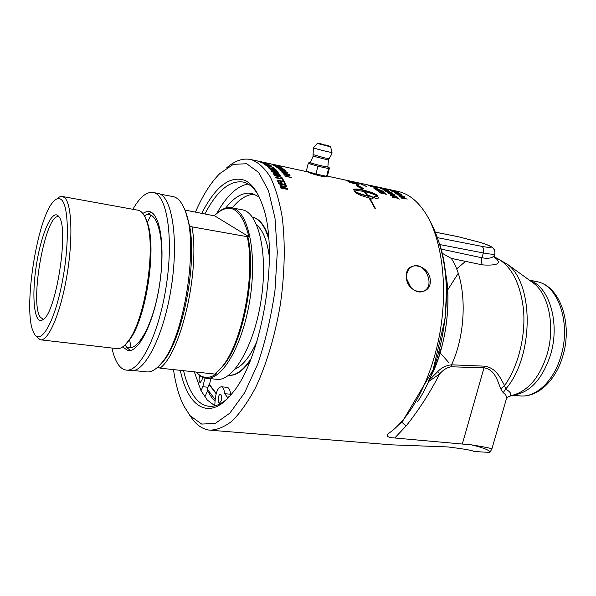 <?xml version="1.0" encoding="UTF-8"?>
<svg xmlns="http://www.w3.org/2000/svg" width="596" height="596" viewBox="0 0 596 596"><rect width="100%" height="100%" fill="white"/><g stroke="black" fill="none" stroke-linecap="round" stroke-linejoin="round"><path stroke-width="0.89" d="M390.291 189.744L384.264 188.425L390.291 189.729M396.482 191.808L398.582 192.836L392.496 191.525L390.41 190.496L396.444 191.964M398.88 193.38L394.999 192.56L395.826 193.216L400.527 194.229L398.88 193.38M394.984 192.977L394.247 192.471M400.512 194.266L400.892 194.49M394.12 192.307L399.253 193.372L401.667 194.661L395.55 193.342L394.12 192.299M401.428 195.674L400.438 194.944L398.053 194.683L401.369 195.846M401.89 195.108L400.922 195.287L401.92 196.01M397.39 194.639L398.046 194.706M400.482 194.981L401.004 195.034M404.17 196.68L396.943 194.303L401.972 194.862M402.173 196.084L404.237 196.494M401.011 195.011L402.24 195.905M379.51 187.412L373.923 186.183M377.499 186.995L379.384 187.368M374.534 186.317L377.506 186.965M384.01 188.776L386.685 189.744L380.509 188.403L381.619 188.358L377.924 187.338L384.04 188.656M386.819 191.212L388.54 191.368M385.634 191.316L386.871 191.063L383.198 189.789L387.251 191.048L389.359 191.122L389.858 191.405L388.19 191.361L391.907 192.709L387.795 191.368L385.701 191.361L385.21 191.033L386.871 191.063M391.877 194.892L394.552 195.019M390.469 195.168L391.907 194.803L388.279 193.283L392.31 194.743L394.478 194.609L394.954 194.996L393.241 195.101L396.914 196.71L392.831 195.168L390.663 195.354L390.201 194.929L391.907 194.803M375.882 188.135L377.171 188.604L375.949 187.919M382.14 191.189L383.615 192.262M376.776 190.176L378.132 191.048L376.694 189.96L377.76 190.012L383.109 191.927L381.567 190.765L382.289 190.921L384.219 192.389L377.596 190.28M357.488 182.659L355.402 182.19L357.488 182.659M359.135 183.277L358.047 182.935L359.142 183.24M360.438 183.575L359.217 183.196L360.446 183.538M360.55 183.516L357.466 182.786L360.528 183.598M362.331 184.261L360.55 183.695M361.094 183.963L362.346 184.209M360.699 183.71L361.377 183.814M364.64 185.848L366.831 186.518L364.678 185.699M351.767 181.437L342.693 179.471L351.752 181.519M355.015 182.927L349.189 181.691L350.292 182.436L357.347 183.955L355.015 182.927M349.964 182.577L349.181 181.728M357.287 184.157L358.062 184.328M348.094 181.556L349.189 181.691M347.915 181.303L355.596 182.972L359.001 184.529L349.83 182.547L347.908 181.311M278.958 166.493L277.706 165.792L278.511 165.964L280.172 166.753L272.946 165.085L278.988 166.388M279.33 167.401L278.503 166.746L275.695 166.306L279.68 167.491M282.422 168.087L274.525 165.956L280.44 166.902L279.181 166.85L282.377 168.221M284.389 170.501L285.477 170.761M280.291 170.53L284.411 170.419L278.593 168.944L285.514 170.434L281.111 170.598L287.421 172.207L280.478 170.717L279.986 170.225L284.411 170.419M286.423 173.481L285.633 172.602L282.75 172.333L286.341 173.727M281.871 172.214L287.667 172.453L288.032 172.833L286.326 172.669L287.168 173.995M289.388 174.702L281.58 171.894L287.667 172.453M287.22 174.01L289.485 174.442M286.326 172.669L287.309 173.756M263.447 162.283L256.585 160.778M262.821 162.127L263.454 162.261M262.255 162.008L259.469 161.404M258.902 161.278L256.772 160.816M260.631 161.687L258.582 161.255L260.631 161.687M257.718 161.047L265.637 162.894L257.71 161.069M263.872 163.982L264.43 164.161M270.197 165.241L264.468 164.012L264.624 164.459M264.028 164.079L270.234 165.099M263.127 163.505L264.11 163.781M264.468 164.012L263.194 163.237M270.308 166.507L269.481 165.867L266.606 165.472L270.256 166.679M271.441 166.142L270.174 165.964L270.86 166.85M266.04 165.479L266.583 165.554M269.63 165.979L270.152 166.046M273.333 167.558L265.429 165.092L271.493 165.934M271.143 166.932L273.385 167.372M270.174 165.964L271.195 166.753M275.643 170.061L276.581 170.799M269.385 168.72L270.711 169.54L269.012 168.333L276.045 169.838L277.028 170.896L270.301 169.458M274.041 171.164L271.992 170.761L272.476 171.581L275.136 172.147L274.041 171.164M272.476 171.581L271.97 170.851M272.379 171.864L275.136 172.147M274.547 171.477L277.259 171.551M271.068 170.583L272.916 170.784M277.036 171.298L275.546 171.842L275.821 172.594L278.667 173.242M274.86 171.67L277.133 171.007M278.623 173.19L271.985 171.819L271.113 170.337L274.957 171.387M275.821 172.594L278.727 172.907M275.546 171.842L275.918 172.311M274.555 175.552L281.044 177.221L282.497 178.845M275.859 177.742L280.008 178.614L281.617 178.42M281.156 176.945L282.422 178.062L282.37 178.934L275.963 177.913L275.665 177.399L281.454 178.472L281.617 177.891L280.612 177.079L274.637 175.686L274.331 175.202L278.772 176.14L281.044 177.221M284.188 182.89L284.754 183.009L285.909 185.423M280.761 182.302L281.327 182.421L282.28 184.417L284.94 184.969L284.031 182.562L284.873 182.741L286.177 185.475L279.002 183.985L277.714 181.251L278.563 181.43L279.584 183.568L281.55 183.978L280.597 181.974L281.446 182.153L282.4 184.157L285.059 184.708M277.878 181.571L278.451 181.691L279.464 183.829L281.55 183.978M283.003 186.585L280.925 186.183L281.238 187.509L283.949 188.068L283.003 186.585M280.805 186.444L281.238 187.509M281.118 187.762L283.949 188.068M286.214 186.094L286.683 186.623L284.456 187.509L284.627 188.485L287.607 188.82L287.861 189.461L280.656 187.978L280.053 185.624L281.29 185.691L283.808 187.084L286.214 186.094L286.482 186.697M283.808 187.084L286.333 185.833M279.964 185.825L281.409 185.43L283.927 186.824M284.627 188.485L287.607 188.82M284.456 187.509L284.746 188.232M367.635 195.868L364.163 191.562C358.993 190.519 355.916 190.407 354.948 191.234L354.903 191.301C357.861 193.059 362.107 194.579 367.635 195.868L367.516 196.129C361.995 194.847 357.749 193.327 354.791 191.562L354.903 191.301M373.848 197.857L368.939 195.779M369.244 196.188L368.097 196.248L364.737 191.681L368.209 195.987L369.244 196.188L368.574 195.287L374.042 197.634L371.241 199.094L370.63 198.163L369.595 197.969L375.525 208.607L374.936 208.488L369.013 197.842C361.839 196.091 357.19 194.177 355.089 192.098L353.51 189.513C354.441 188.761 357.496 188.91 362.666 189.96L360.036 187.487L357.518 186.675L356.386 184.604L363.612 188.612L360.722 187.71L363.24 190.079C370.302 191.703 374.914 193.432 377.074 195.265L378.683 197.999L375.376 198.684L373.968 196.74L377.298 196.039C374.377 194.363 370.19 192.91 364.737 191.681M377.298 196.039L374.169 197.008M378.676 198.006L376.963 195.533C374.81 193.7 370.198 191.979 363.135 190.355L360.722 187.71M362.189 188.187L357.131 185.319M362.666 189.96L362.562 190.228C357.458 189.193 354.411 189.036 353.421 189.759M375.249 208.555L369.595 197.969M282.638 179.932L284.277 182.071M277.296 180.409L283.316 181.668L282.452 179.597L283.294 179.776L284.56 182.13L277.408 180.633L277.125 180.081L283.428 181.4M275.523 173.592L273.855 173.227L274.398 174.233L276.47 174.673L275.523 173.592M274.398 174.233L273.832 173.28M274.287 174.516L276.47 174.673M278.786 174.203L276.671 173.779L277.259 174.844L279.874 175.395L278.786 174.203M277.259 174.844L276.663 173.809M277.155 175.12L279.874 175.395M275.881 173.57L278.95 174.241L280.649 175.954M272.923 172.996L274.83 173.302M275.896 173.525L277.207 173.287L279.055 173.958L280.992 176.029L273.899 174.524L272.961 172.773L274.011 172.736L275.799 173.786M273.84 168.221L274.845 169.003M272.938 168.936L273.974 168.787M267.231 166.612L268.081 166.798L268.274 167.446M274.056 167.998L274.935 168.936L272.268 168.802L269.265 167.908L267.254 166.306L268.379 166.545L268.267 167.074L269.556 167.767L273.788 168.668L273.922 168.288L272.201 167.372L273.966 168.288M265.242 163.587L267.887 164.153M267.231 163.721L269.027 164.399L262.091 162.902L260.355 162.045L265.272 163.475M267.835 164.027L266.457 163.364L267.269 163.542M283.376 174.017L289.999 175.455M284.933 176.096L288.032 175.82L283.085 173.645L290.058 175.135L284.381 174.263L289.127 175.969L285.849 176.222L291.876 177.496L285.171 176.438L284.739 175.82L288.032 175.82M285.849 176.222L291.824 177.846M288.01 175.88L288.963 176.23M283.51 169.197L284.24 169.681L278.086 168.512L283.383 169.078L276.134 167.007L282.795 168.571L284.255 169.681M275.553 164.965L269.869 163.714L275.553 164.965M269.221 163.595L276.507 165.211L269.221 163.595M349.39 180.886L348.928 180.767M362.316 184.767L364.432 185.326L362.293 184.857M364.849 185.371L361.675 184.529L364.804 185.52M362.852 184.425L359.91 183.732L362.83 184.522M359.5 183.173L356.505 182.495L359.492 183.196M356.795 182.473L354.68 182.018M354.881 182.063L356.393 182.383M381.485 192.493L382.572 192.605M378.87 191.823L380.293 192.948M382.327 192.731L382.662 193.454M382.006 193.313L381.462 192.292L382.677 192.329L385.821 193.663L386.26 194.311L385.366 194.117L385.083 193.499L386.022 194.259M380.33 192.955L382.103 193.059M379.049 191.86L380.419 192.702M385.083 193.499L383.086 192.679L382.334 192.657L383.317 193.588L380.069 192.895L378.408 191.428L379.145 191.584M374.489 188.463L381.701 190.511L374.75 188.373L376.381 189.454L375.644 189.297L373.632 187.978L374.571 188.18M376.307 187.576L371.077 186.377L376.307 187.576M370.526 186.332L377.253 187.934L370.526 186.332M373.826 186.518L368.611 185.341L373.826 186.518M368.067 185.274L374.78 186.816L368.067 185.274M371.308 185.684L366.108 184.536L371.308 185.684M365.572 184.44L372.269 185.93L365.572 184.44M366.793 184.648L367.33 184.76M394.314 197.112L397.07 197.209M392.816 197.485L394.336 197.06L390.73 195.413L394.746 196.971L396.951 196.74L397.413 197.179L395.67 197.365L399.32 199.094L395.252 197.447L393.055 197.738L392.6 197.261L394.336 197.06M389.374 192.925L391.959 193.082M388.07 193.111L389.419 192.799L385.768 191.405L389.814 192.769L391.945 192.731L392.436 193.074L390.745 193.104L394.448 194.579L390.343 193.141L388.212 193.223L387.735 192.851L389.419 192.799M386.662 189.953L389.322 191.1L383.131 189.751L384.264 189.58L380.583 188.433L386.722 189.759M376.374 186.846L385.396 188.962L376.374 186.846M399.305 196.151L400.087 196.315M401.227 197.85L403.589 197.619L398.828 195.756L404.967 197.075L400.102 196.285L404.52 197.745L401.965 197.924L407.262 199.057L401.488 198.095L400.929 197.574L403.589 197.619M403.544 197.723L404.244 197.961M393.308 190.698L387.288 189.275L393.338 190.586M396.735 191.137L398.918 191.614C409.318 194.214 418.444 201.806 426.304 214.404C441.42 239.085 447.641 283.562 440.705 328.098C433.746 372.627 414.376 412.454 392.608 430.439L387.907 434.03C385.888 436.242 388.167 437.561 394.761 437.993L471.436 444.854C484.079 447.939 490.232 450.457 489.912 452.416L474.222 451.522M189.61 415.144L193.38 420.411C198.081 426.073 203.407 429.314 209.367 430.133C216.676 430.193 224.312 427.108 232.291 420.873C240.315 412.79 248.07 401.726 255.557 387.676C266.367 364.73 275.084 335.704 280.344 304.556C284.828 273.266 285.41 242.661 282.184 217.004C279.382 200.971 275.434 187.643 270.331 177.027C264.706 168.169 258.448 162.395 251.549 159.706C243.391 157.769 235.085 160.495 226.651 167.871M211.059 430.275L391.423 444.839L447.767 446.925C464.098 448.93 472.874 450.464 474.096 451.53M406.36 276.529C405.347 259.692 429.783 264.162 430.334 280.649C430.848 297.747 406.137 293.791 406.36 276.529M325.938 176.468L325.9 176.61C325.416 177.623 311.79 173.943 308.467 172.378L307.737 171.566M434.849 367.345L433.888 367.672M438.932 351.469L448.632 362.435M210.723 378.676L209.576 384.562L209.084 384.509L207.229 388.987L207.363 390.641L211.669 397.42L215.074 401.294M207.527 390.946L204.83 396.996M406.867 279.166L407.031 280.12M157.366 193.29L158.29 193.469C172.013 195.995 178.934 238.795 171.268 287.451C163.751 336.137 144.314 373.565 130.673 370.526L126.702 370.109M142.742 213.398L146.221 211.729L149.551 211.669C160.294 213.636 165.464 247.385 159.482 285.335C153.626 323.308 138.563 352.921 127.894 350.508L122.582 346.954M126.821 347.587L130.36 350.463M151.198 212.303L145.178 215.402M144.411 215.946L145.059 215.506L144.47 216.057M132.893 209.285C139.918 196.918 146.787 191.338 153.492 192.553C167.066 195.048 173.831 237.916 166.142 286.691C158.611 335.503 139.3 373.036 125.816 370.012C123.201 369.565 120.846 367.963 118.746 365.192C115.847 361.288 113.575 355.574 111.936 348.042M180.327 370.339C187.814 407.575 209.688 421.923 232.202 393.263C263.03 358.226 280.224 247.981 261.815 203.4C257.375 191.331 251.788 183.68 245.045 180.446C230.078 175.246 215.678 186.161 201.858 213.182M227.925 398.173C221.079 404.386 214.59 407.061 208.444 406.219C203.914 405.556 199.824 403.142 196.166 398.977C190.653 392.548 186.459 383.124 183.583 370.69M204.979 213.763C217.167 190.564 229.974 179.999 243.406 182.078L246.722 183.292C250.983 185.356 254.82 189.275 258.247 195.048M195.488 212.005C202.722 195.376 210.813 182.577 219.753 173.592L233.327 164.354L246.662 163.729L258.768 172.549L268.558 190.951L274.994 218.136L277.282 252.22L274.994 290.297C271.217 316.573 265.473 341.158 257.755 364.059L244.539 392.883L229.944 413.058L215.268 423.458L201.664 424.061L190.012 415.635L183.575 405.511C178.897 395.886 175.537 383.913 173.488 369.602M194.341 371.859L201.031 390.715L207.289 400.043L214.918 405.839M248.07 184.015C237.022 186.049 226.607 195.838 216.832 213.368M410.882 287.495L406.822 279.122M406.606 276.879C406.532 285.976 416.09 294.364 423.011 291.377C436.309 287.019 425.179 260.623 412.521 266.434C408.64 268.245 406.666 271.724 406.606 276.879M394.761 437.993L406.248 425.812L401.659 422.184M508.552 396.675L506.533 398.381L505.848 400.75M530.485 280.969L534.359 283.77C549.199 295.743 555.271 327.77 546.927 354.903C540.43 375.07 530.529 387.996 517.209 393.688L509.453 396.392C512.053 394.5 510.794 392.064 505.669 389.091L503.166 392.69C505.602 394.269 506.727 396.169 506.533 398.381L491.856 448.959C490.94 448.229 484.131 446.866 471.436 444.854M439.602 348.906L441.07 349.792M530.656 281.096L507.539 264.341C534.21 284.188 533.83 356.907 505.669 389.091L504.611 385.552L500.714 388.83L503.166 392.69M494.538 257.032C510.474 264.222 520.137 281.759 523.512 309.644C525.814 336.144 518.2 366.406 504.611 385.552C500.662 379.004 496.803 367.888 484.473 366.168L451.552 364.819L450.986 366.778L484.012 367.829C495.097 369.408 497.779 381.619 500.714 388.83M441.994 253.136L451.261 258.381C466.817 281.059 467.368 330.817 451.552 364.819C446.128 365.437 441.562 367.657 437.844 371.487L439.617 373.997C442.947 370.049 446.732 367.643 450.986 366.778M437.844 371.487L428.762 380.568M428.211 381.798L439.617 373.997C430.223 392.324 419.1 409.601 406.248 425.812M491.901 448.81L489.912 452.416M494.486 249.97L492.512 247.511L490.843 246.774C491.551 247.772 488.519 247.623 481.754 246.342L437.531 237.677M480.071 242.386L457.959 236.649L479.616 242.244C486.053 244.271 489.8 245.783 490.843 246.774M492.49 247.504C490.441 245.962 486.209 244.218 479.795 242.274L479.616 242.244M494.695 253.97L494.382 255.192C492.899 258.016 488.765 258.88 481.97 257.8C481.21 260.661 481.382 263.037 482.492 264.915C498.196 265.823 502.249 263.298 494.65 257.33M256.69 224.915C263.127 230.369 267.373 241.253 269.429 257.569M256.943 341.359C250.208 356.423 242.952 365.631 235.189 369.006M241.492 209.658L242.579 209.867C258.82 212.906 268.356 254.291 261.026 300.667C253.889 347.073 232.373 382.468 216.162 379.25L206.685 378.251M218.017 212.392C222.874 208.376 227.605 206.879 232.202 207.885C248.137 210.865 257.368 252.406 249.992 299.043C242.81 345.71 221.548 381.336 205.642 378.14C202.573 377.655 199.757 376.054 197.209 373.349L196.077 372.046M185.021 210.06L214.12 215.804L214.567 215.491C229.989 201.105 241.455 208.198 248.964 236.783L247.757 236.359C256.787 273.698 243.049 343.78 222.599 366.451L218.225 371.047M247.757 236.359L247.265 236.694C255.803 275.129 241.745 344.942 221.287 367.672L214.754 374.065L159.989 368.142C180.938 353.19 200.062 270.957 192.016 226.86L189.625 226.003C197.432 265.905 181.75 342.357 162.03 362.86L158.059 366.801M247.265 236.694L192.016 226.86M189.625 226.003L185.192 210.336L182.167 204.286M130.986 347.662L129.63 339.653M147.205 222.628L150.967 215.149M172.557 196.509L173.503 196.687C177.921 197.783 181.646 202.059 184.685 209.524C199.69 241.313 184.268 340.16 160.562 364.163C155.452 369.982 150.661 372.545 146.184 371.844L133.519 370.511M40.804 339.847L116.689 348.585C120.273 349.181 124.132 346.663 128.282 341.046C144.888 320.417 156.197 247.943 146.862 221.965C144.672 215.037 141.803 211.133 138.265 210.261L137.579 210.135M157.739 367.099L159.989 368.142M215.551 373.446L216.482 373.863C208.958 378.981 202.364 378.549 196.68 372.575L196.211 372.06M214.389 215.678L248.964 236.783M36.363 336.457L40.267 339.787C48.142 341.784 60.375 313.883 66.745 276.633C73.196 239.428 71.855 203.75 64.599 197.678L62.61 196.546C60.844 196.114 58.952 196.896 56.933 198.893M61.455 199.764C69.278 206.186 69.479 249.076 61.068 287.823C52.761 326.705 39.418 346.35 33.518 332.248C22.506 310.687 37.213 216.385 53.983 201.038C56.762 198.215 59.257 197.79 61.455 199.764M58.184 215.871C51.696 209.203 40.796 235.301 36.237 266.114C31.484 296.912 34.24 324.813 42.487 319.94C55.927 315.247 69.762 226.584 58.639 216.4L58.184 215.871M43.344 319.337L40.29 317.169C29.204 302.299 45.758 211.908 58.877 216.795M268.744 239.085C264.862 226.145 259.402 218.814 252.376 217.086L252.339 217.078M228.715 375.271C235.971 375.681 243.362 370.22 250.886 358.896M268.558 236.858C264.676 225.333 259.446 218.777 252.883 217.182L252.331 217.071M228.708 375.279C235.629 375.979 242.743 371.211 250.059 360.982M209.084 384.509L216.154 393.77M216.244 393.442L209.576 384.562M227.061 387.348L227.21 387.363C228.998 387.787 230.13 390.082 230.6 394.247L230.831 394.947M254.522 194.221C247.012 194.356 239.577 198.908 232.216 207.892L242.579 209.867M229.4 396.586L227.426 397.264L224.67 393.658C224.208 389.486 223.098 387.184 221.325 386.759C218.039 387.378 215.983 391.833 215.163 400.125L214.716 405.742M224.67 393.658L230.6 394.247M201.031 390.715L202.789 386.73L207.997 387.258M202.357 377.156L202.059 379.779L200.181 382.625C198.863 381.529 198.714 379.19 199.742 375.614M221.407 400.415L219.403 403.336C217.145 403.239 218.218 393.755 220.423 394.284C221.667 394.992 221.995 397.033 221.407 400.415M225.616 208.123C234.519 196.613 243.429 191.748 252.346 193.521L259.193 196.985M202.789 386.73L205.024 378.028M322.294 144.396L325.766 145.282L322.294 144.396M313.131 156.204L310.397 162.492C311.127 163.14 315.299 164.362 322.905 166.15L327.875 166.865M310.434 162.432L310.382 162.432C307.462 162.455 328.575 167.856 328.053 166.954L327.867 166.805M328.053 166.954L329.409 168.072L327.509 175.738L326.638 176.327L315.984 174.025L306.337 171.149L308.229 163.393L309.011 162.574L310.285 162.447M313.466 147.734L314.301 148.158C317.757 149.41 331.689 152.792 331.994 152.457L331.979 152.375M329.178 158.648L324.604 157.888L313.071 154.595L313.444 147.793M313.101 154.677L313.146 156.145L328.374 160.033L331.726 154.118L331.994 152.457L330.631 146.854C329.022 145.931 333.849 147.421 325.476 144.97C331.205 146.541 331.614 146.795 326.705 145.737C318.711 143.889 313.995 142.153 322.674 144.269M326.638 176.327L328.56 168.579L317.899 166.224L315.984 174.025M329.193 167.722L328.56 168.579M309.317 162.946L311.403 163.051M317.899 166.224L308.229 163.393M484.473 366.168L462.422 443.715M445.294 272.804C451.88 304.869 445.54 348.556 430.059 377.544M513.484 394.984C529.851 392.786 542.159 379.51 550.421 355.164C560.374 323.397 549.378 286.505 529.807 280.478M439.751 244.561L483.326 252.942C484.041 249.62 483.52 247.422 481.754 246.342M440.995 249.046L481.97 257.8L483.326 252.942C490.031 254.209 493.831 254.537 494.732 253.941L494.822 253.605M457.862 236.627L435.445 232.172M435.46 232.209L458.227 236.731M535.878 281.461L537.242 281.737C558.318 285.402 571.296 323.479 560.806 356.572C553.58 381.619 535.312 398.128 519.436 395.841L512.784 395.23M458.22 273.34L446.441 291.951M446.143 283.085L446.873 281.856M456.625 268.96L465.521 261.361M451.261 258.381L482.492 264.915M439.274 242.967C454.651 287.071 444.422 362.271 417.438 401.95M124.847 345.084C134.942 357.108 153.276 327.144 159.639 284.106C166.217 241.097 157.515 207.304 144.344 215.834C144.478 216.333 144.374 214.001 147.689 223.552L145.104 217.324M126.017 343.87L129.57 339.742C145.811 319.553 156.822 248.964 147.689 223.552L146.862 221.965M207.229 388.987L215.193 399.618M322.682 144.269C315.269 142.638 318.577 143.331 317.273 143.45L330.631 146.854M355.402 182.19L347.796 180.543M398.918 191.614L390.365 189.759M388.808 189.424L379.116 187.323M376.746 186.816L370.168 185.386M365.683 184.417L357.973 182.749M356.654 182.465L355.983 182.316M342.067 179.307L327.048 176.051M307.67 171.857L272.901 164.325M270.83 163.878L260.661 161.68M257.852 161.069L251.549 159.706M127.894 350.508L128.587 350.59M153.492 192.553L158.29 193.469M209.837 406.345L208.444 406.219M411.516 266.926L412.521 266.434M445.123 271.299C452.371 301.159 445.316 351.305 429.642 378.542M492.505 247.511L494.345 249.687C495.023 252.443 495.149 253.859 494.732 253.941L494.382 255.192C494.203 256.377 494.598 257.442 495.574 258.388L494.755 257.546M529.308 280.113L537.242 281.737C560.449 286.281 572.89 324.142 562.684 356.468C555.569 381.053 537.145 398.113 519.436 395.841M494.501 256.913L507.539 264.341M426.304 214.404C439.423 235.904 446.136 262.046 446.449 292.822L445.078 318.785L433.039 370.012L402.635 421.163L392.608 430.439M222.599 366.451L221.287 367.672M185.192 210.336L184.685 209.524M162.03 362.86L160.562 364.163M160.101 194.132L173.503 196.687M125.525 344.399L128.282 341.046M62.61 196.546L138.265 210.261M42.89 319.285L43.277 319.337M252.883 217.182L252.376 217.086M221.325 386.759L227.21 387.363M328.374 160.033L327.882 166.962M317.251 143.487L313.481 147.734M325.908 176.61L326.005 176.192"/></g></svg>
